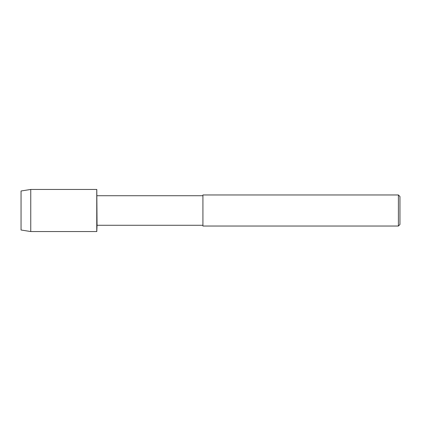 <?xml version="1.0" encoding="UTF-8"?>
<svg xmlns="http://www.w3.org/2000/svg" width="421" height="421" viewBox="0 0 421 421"><rect width="100%" height="100%" fill="white"/><g stroke="black" fill="none" stroke-linecap="round" stroke-linejoin="round"><path stroke-width="0.63" d="M97.051 225.277L96.793 189.45L96.793 231.55L97.051 225.277L202.922 225.277M202.922 226.035L202.922 194.965L398.398 194.965L398.398 226.035L202.922 226.035M398.398 226.035L399.95 224.482L399.95 196.518L398.398 194.965M96.793 231.55L30.749 231.55L30.749 189.45L96.756 189.45L96.756 231.55L96.793 189.45M30.749 231.55L21.05 230.013L21.05 190.987L30.749 189.45M202.922 195.723L97.051 195.723"/></g></svg>
